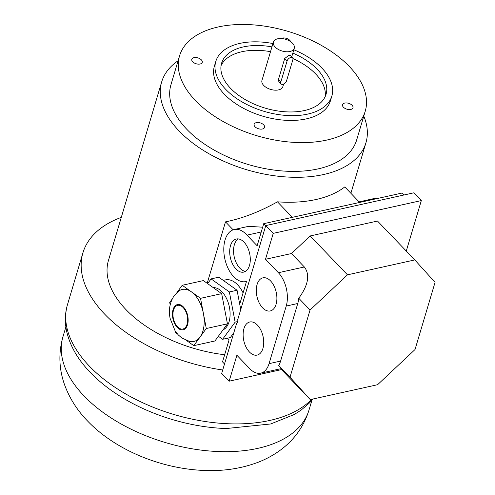 <?xml version="1.0" encoding="UTF-8"?>
<svg xmlns="http://www.w3.org/2000/svg" width="495" height="495" viewBox="0 0 495 495"><rect width="100%" height="100%" fill="white"/><g stroke="black" fill="none" stroke-linecap="round" stroke-linejoin="round"><path stroke-width="0.74" d="M376.237 198.761A26.668 15.512 -102.5 0 0 372.71 198.854L359.11 201.867M194.294 294.358A26.643 15.5 -102.5 0 0 191.373 291.809A26.643 15.5 -102.5 0 0 178.602 291.153L174.271 295.552C169.828 302.259 168.436 309.858 170.094 318.347L175.15 330.982L178.305 334.936L181.77 337.949L189.746 341.488A26.643 15.5 -102.5 0 0 200.029 337.095A26.643 15.5 -102.5 0 0 203.402 313.428A26.643 15.5 -102.5 0 0 194.294 294.358M183.169 307.581A12.109 7.048 -102.5 0 0 177.693 305.353A12.109 7.048 -102.5 0 0 172.947 314.189A12.109 7.048 -102.5 0 0 177.445 326.774A12.109 7.048 -102.5 0 0 182.927 329.002A12.109 7.048 -102.5 0 0 187.667 320.166A12.109 7.048 -102.5 0 0 183.169 307.581M223.035 329.88A21.799 12.678 -102.5 0 0 230.088 313.193A21.799 12.678 -102.5 0 0 222.001 291.809A21.799 12.678 -102.5 0 0 213.265 287.644M244.004 242.117A16.954 9.863 -102.5 0 0 236.332 238.998A16.954 9.863 -102.5 0 0 229.692 251.367A16.954 9.863 -102.5 0 0 235.991 268.989A16.954 9.863 -102.5 0 0 243.664 272.108A16.954 9.863 -102.5 0 0 250.297 259.739A16.954 9.863 -102.5 0 0 244.004 242.117M238.33 238.906A16.954 9.863 -102.5 0 0 233.572 252.159A16.954 9.863 -102.5 0 0 239.84 268.135A16.954 9.863 -102.5 0 0 245.508 271.347M261.242 231.982L246.968 235.144A26.668 15.512 -102.5 0 0 246.3 234.413A26.668 15.512 -102.5 0 0 234.234 229.513A26.668 15.512 -102.5 0 0 223.79 248.973A26.668 15.512 -102.5 0 0 233.696 276.693A26.668 15.512 -102.5 0 0 245.761 281.593A26.668 15.512 -102.5 0 0 246.516 281.389L239.722 304.171L237.062 290.237L218.771 277.194L211.08 278.895L207.628 283.623M234.234 229.513L248.577 226.339L262.672 227.199M257.437 325.11A16.954 9.863 -102.5 0 0 249.765 321.991A16.954 9.863 -102.5 0 0 243.125 334.36A16.954 9.863 -102.5 0 0 249.424 351.982A16.954 9.863 -102.5 0 0 257.091 355.101A16.954 9.863 -102.5 0 0 263.73 342.726A16.954 9.863 -102.5 0 0 257.437 325.11M262.851 335.548A16.954 9.863 -102.5 0 0 263.235 337.281M270.598 280.956A16.954 9.863 -102.5 0 0 262.925 277.837A16.954 9.863 -102.5 0 0 256.286 290.206A16.954 9.863 -102.5 0 0 262.585 307.828A16.954 9.863 -102.5 0 0 270.258 310.947A16.954 9.863 -102.5 0 0 276.891 298.578A16.954 9.863 -102.5 0 0 270.598 280.956M276.018 291.4A16.954 9.863 -102.5 0 0 276.402 293.127M207.182 283.307L225.503 221.865C242.371 218.45 259.689 211.773 277.46 201.824A106.567 59.901 16.6 0 0 344.78 186.924L359.655 202.43M178.101 60.743A106.567 59.901 16.6 0 0 161.686 81.892A106.567 59.901 16.6 0 0 179.184 131.07A106.567 59.901 16.6 0 0 286.815 177A106.567 59.901 16.6 0 0 365.935 142.777A106.567 59.901 16.6 0 0 363.782 116.096M161.686 81.892L108.461 260.42A106.567 59.901 16.6 0 0 125.959 309.598A106.567 59.901 16.6 0 0 224.65 354.729M222.725 369.988A133.211 74.875 -163.4 0 1 104.804 314.282A133.211 74.875 -163.4 0 1 82.931 252.809A133.211 74.875 -163.4 0 1 121.3 217.367M313.001 399.007L309.14 403.264L301.053 410.138L294.302 414.482L270.709 423.968L226.203 428.54A128.366 72.152 -163.4 0 1 122.135 397.516C109.76 389.992 99.124 381.608 90.232 372.37C77.684 359.37 69.795 345.547 66.565 330.914C64.69 321.899 64.994 313.143 67.481 304.642A133.211 74.875 16.6 0 0 89.354 366.114A133.211 74.875 16.6 0 0 311.726 399.292M179.555 55.861L170.967 84.657A96.878 54.456 16.6 0 0 186.875 129.368A96.878 54.456 16.6 0 0 284.724 171.121A96.878 54.456 16.6 0 0 356.654 140.011L365.236 111.214A96.878 54.456 16.6 0 0 349.328 66.503A96.878 54.456 16.6 0 0 251.479 24.75A96.878 54.456 16.6 0 0 179.555 55.861A96.878 54.456 16.6 0 0 195.463 100.572A96.878 54.456 16.6 0 0 293.312 142.325A96.878 54.456 16.6 0 0 365.236 111.214M263.687 124.864A5.451 3.063 16.6 0 0 258.186 122.513A5.451 3.063 16.6 0 0 254.139 124.264A5.451 3.063 16.6 0 0 255.03 126.776A5.451 3.063 16.6 0 0 260.537 129.127A5.451 3.063 16.6 0 0 264.584 127.376A5.451 3.063 16.6 0 0 263.687 124.864M201.354 59.87A5.451 3.063 16.6 0 0 195.853 57.525A5.451 3.063 16.6 0 0 191.806 59.27A5.451 3.063 16.6 0 0 192.704 61.788A5.451 3.063 16.6 0 0 198.204 64.133A5.451 3.063 16.6 0 0 202.251 62.389A5.451 3.063 16.6 0 0 201.354 59.87M290.615 41.642A5.451 3.063 16.6 0 0 289.754 40.299A5.451 3.063 16.6 0 0 281.21 38.517M352.087 105.293A5.451 3.063 16.6 0 0 346.587 102.941A5.451 3.063 16.6 0 0 342.54 104.692A5.451 3.063 16.6 0 0 343.431 107.205A5.451 3.063 16.6 0 0 348.938 109.556A5.451 3.063 16.6 0 0 352.985 107.805A5.451 3.063 16.6 0 0 352.087 105.293M281.055 83.977L278.858 81.687L278.413 79.621L284.705 58.503L288.802 55.347L290.398 55.539L292.594 57.835A3.632 2.135 136.2 0 0 290.831 57.469A3.632 2.135 136.2 0 0 287.088 60.984L280.795 82.102A3.632 2.135 136.2 0 0 281.055 83.977A3.632 2.135 136.2 0 0 282.818 84.342A3.632 2.135 136.2 0 0 286.562 80.827L292.861 59.709A3.632 2.135 136.2 0 0 292.594 57.835M275.183 47.062A10.896 6.126 16.6 0 0 286.19 51.758A10.896 6.126 16.6 0 0 294.284 48.256A10.896 6.126 16.6 0 0 292.496 43.232A10.896 6.126 16.6 0 0 281.488 38.53A10.896 6.126 16.6 0 0 273.395 42.032A10.896 6.126 16.6 0 0 275.183 47.062M273.395 42.032L261.948 80.425A10.896 6.126 16.6 0 0 263.742 85.456A10.896 6.126 16.6 0 0 274.75 90.152A10.896 6.126 16.6 0 0 282.837 86.65L283.61 84.076M221.061 65.625A54.493 30.628 -163.4 0 1 270.524 51.666M292.953 58.565A54.493 30.628 -163.4 0 1 315.668 73.959A54.493 30.628 -163.4 0 1 325.159 96.655M271.953 46.864A54.493 30.628 16.6 0 0 221.605 63.168A54.493 30.628 16.6 0 0 230.552 88.32A54.493 30.628 16.6 0 0 285.59 111.808A54.493 30.628 16.6 0 0 326.05 94.31A54.493 30.628 16.6 0 0 317.103 69.158A54.493 30.628 16.6 0 0 292.842 53.095M272.943 43.541A60.551 34.031 16.6 0 0 215.801 61.442A60.551 34.031 16.6 0 0 225.745 89.385A60.551 34.031 16.6 0 0 286.896 115.483A60.551 34.031 16.6 0 0 331.854 96.036A60.551 34.031 16.6 0 0 321.911 68.093A60.551 34.031 16.6 0 0 293.832 49.772M215.801 61.442L214.372 66.243A60.551 34.031 16.6 0 0 224.309 94.186A60.551 34.031 16.6 0 0 285.466 120.279A60.551 34.031 16.6 0 0 330.419 100.838L331.854 96.036M246.968 235.144L257.14 245.749L263.724 223.672L402.2 193.013L404.081 194.968M233.139 229.829L225.503 221.865M277.46 201.824L292.335 217.336M186.64 340.579L193.774 345.665L206.285 328.519L200.518 298.33L182.228 285.281L176.919 292.557M172.155 299.085L169.717 302.426L170.175 304.84M224.513 363.974L222.515 361.888L229.098 339.811L227.539 338.19M218.382 336.254L222.62 339.279L230.317 337.578L233.813 332.782M240.749 309.53L239.722 304.171M263.724 223.672L265.722 225.757M406.277 251.045L421.325 200.58L413.87 192.803L265.772 225.59L237.693 319.77L238.021 321.496L236.598 323.445L221.704 373.409L229.16 381.187L281.494 369.598M260.729 373.156A24.218 14.089 -102.5 0 0 269.057 363.646L280.597 361.09A24.218 14.089 77.5 0 1 278.735 365.44L281.364 368.583L260.729 373.156A24.218 14.089 -102.5 0 1 249.771 368.701L236.888 355.268L229.16 381.187M269.057 363.646L286.221 306.058A24.218 14.089 -102.5 0 0 278.388 272.72L265.499 259.287L273.228 233.368L265.772 225.59M280.597 361.09L297.761 303.503L286.221 306.058M278.735 365.44L290.014 377.202L310.043 310.012L298.763 298.25A24.218 14.089 77.5 0 1 297.761 303.503M278.388 272.72L304.351 266.972L291.468 253.539L265.499 259.287M291.468 253.539L310.186 235.948L377.499 221.042L414.798 259.925L435.062 282.336L415.033 349.526L377.598 384.708L310.278 399.607L280.671 368.738M421.325 200.58L273.228 233.368M223.245 280.387L225.516 279.879A26.643 15.5 77.5 0 1 243.082 292.904M310.186 235.948L347.478 274.83L414.798 259.925M347.478 274.83L310.043 310.012M290.014 377.202L310.278 399.607M304.351 266.972C310.192 274.682 308.329 285.108 298.763 298.25M222.62 339.279L235.137 322.134L238.021 321.496M235.137 322.134L229.364 291.945L237.062 290.237M229.364 291.945L211.08 278.895M193.774 345.665L214.929 340.981L227.446 323.835L221.673 293.646L203.389 280.597L182.228 285.281M206.285 328.519L227.446 323.835M200.518 298.33L221.673 293.646M175.18 331.031L175.484 332.621L177.482 334.045M183.367 306.919A12.938 7.53 -102.5 0 0 181.943 305.681A12.938 7.53 -102.5 0 0 174.463 306.677A12.938 7.53 -102.5 0 0 172.829 318.174A12.938 7.53 -102.5 0 0 177.247 327.436A12.938 7.53 -102.5 0 0 178.67 328.674A12.938 7.53 -102.5 0 0 186.151 327.678A12.938 7.53 -102.5 0 0 187.791 316.181A12.938 7.53 -102.5 0 0 183.367 306.919M84.045 395.981A128.366 72.152 16.6 0 0 213.692 451.304A128.366 72.152 16.6 0 0 308.998 410.083C303.8 426.517 294.315 439.82 280.541 449.998C273.58 455.128 266.019 459.255 257.846 462.38C240.019 469.025 220.782 471.648 200.129 470.25C158.301 467.627 114.549 449.237 87.553 420.991C77.226 410.38 69.585 398.351 64.622 384.9C58.942 369.078 58.385 353.028 62.964 336.736A128.366 72.152 16.6 0 0 84.045 395.981M278.413 79.621L280.795 82.102M287.088 60.984L284.705 58.503M365.935 142.777L350.881 193.285M311.912 400.294L308.998 410.083M294.284 48.256L291.71 56.906M65.885 326.947L62.964 336.736M67.481 304.642L82.931 252.809M246.504 281.426L245.761 281.593"/></g></svg>
